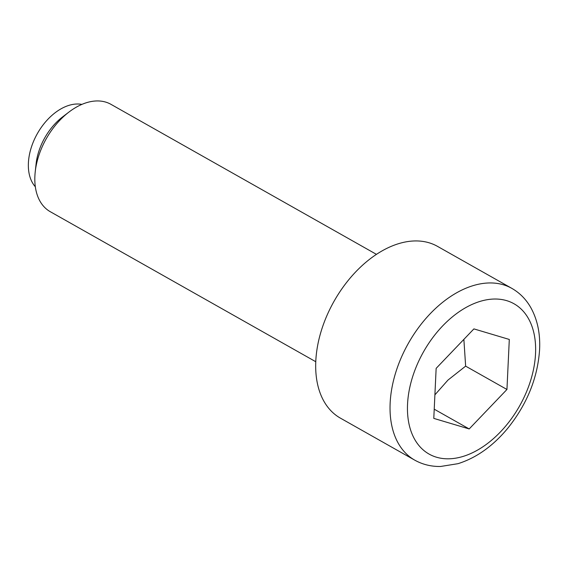 <?xml version="1.0" encoding="UTF-8"?>
<svg xmlns="http://www.w3.org/2000/svg" width="568" height="568" viewBox="0 0 568 568"><rect width="100%" height="100%" fill="white"/><g stroke="black" fill="none" stroke-linecap="round" stroke-linejoin="round"><path stroke-width="0.85" d="M315.772 361.724L50.261 211.694A61.663 39.391 -60.5 0 1 34.889 176.073A61.663 39.391 -60.5 0 1 35.223 171.848L36.096 163.854A48.408 30.92 -60.5 0 1 62.643 116.873L69.04 111.995A61.663 39.391 -60.5 0 1 110.938 104.327L376.442 254.357M35.337 186.78A48.408 30.92 -60.5 0 1 28.4 162.973A48.408 30.92 -60.5 0 1 81.891 104.391M35.223 171.848A61.663 39.391 -60.5 0 1 69.04 111.995M414.746 460.144L340.402 418.133A98.662 63.02 -60.5 0 1 315.794 361.149A98.662 63.02 -60.5 0 1 360.723 266.889A98.662 63.02 -60.5 0 1 437.474 246.349L511.818 288.359A98.662 63.02 -60.5 0 0 435.074 308.9A98.662 63.02 -60.5 0 0 390.145 403.159A98.662 63.02 -60.5 0 0 414.746 460.144C422.606 464.525 431.219 466.633 440.583 466.477L458.007 463.68C476.46 457.851 493.081 446.001 507.87 428.13C527.125 404.025 537.704 377.826 539.6 349.54C540.374 333.416 537.378 319.33 530.619 307.288C525.911 299.151 519.649 292.839 511.818 288.359M434.896 394.852L447.96 380.091L465.639 366.14L463.871 339.38M434.222 409.187L469.189 428.946L433.789 418.389L436.146 368.362L473.904 328.893L509.304 339.451L506.947 389.478L469.189 428.946M465.639 366.14L506.947 389.478M535.539 353.63A86.329 55.146 119.5 0 0 475.118 303.127A86.329 55.146 119.5 0 0 407.547 404.21A86.329 55.146 119.5 0 0 467.968 454.712A86.329 55.146 119.5 0 0 535.539 353.63"/></g></svg>
